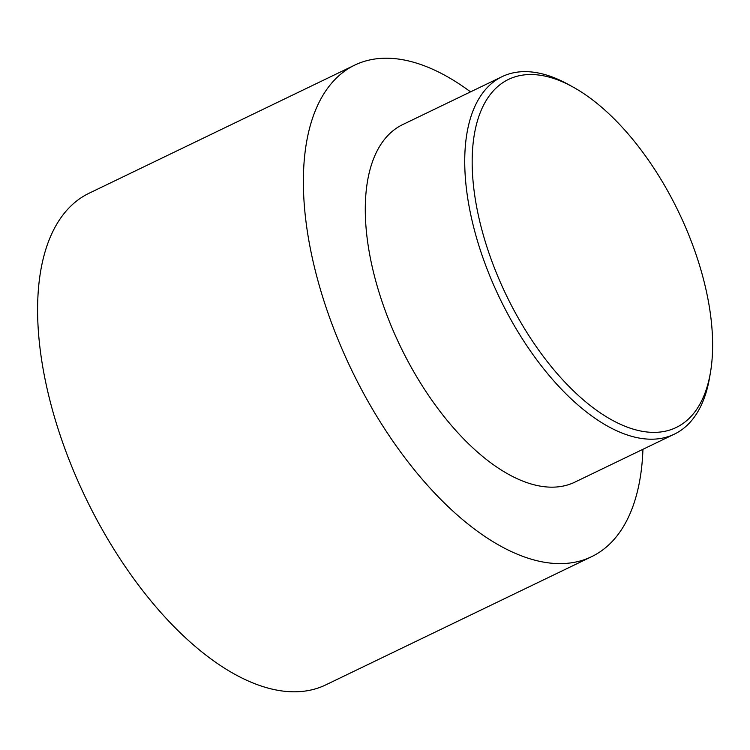 <?xml version="1.0" encoding="UTF-8"?>
<svg xmlns="http://www.w3.org/2000/svg" width="750" height="750" viewBox="0 0 750 750"><rect width="100%" height="100%" fill="white"/><g stroke="black" fill="none" stroke-linecap="round" stroke-linejoin="round"><path stroke-width="1.12" d="M572.597 86.803L567.938 84.244A198.422 98.306 64.3 0 0 502.491 76.463A198.422 98.306 64.3 0 0 502.031 76.678A198.422 98.306 64.3 0 0 499.678 298.106A198.422 98.306 64.3 0 0 674.428 434.119A198.422 98.306 64.3 0 0 709.538 377.831L710.438 372.591A193.153 95.7 -115.7 0 1 534.891 344.672A193.153 95.7 -115.7 0 1 508.894 79.219A193.153 95.7 -115.7 0 1 572.597 86.803A193.153 95.7 -115.7 0 1 710.438 372.591M470.541 91.866A272.831 135.178 64.3 0 0 355.294 64.847A272.831 135.178 64.3 0 0 354.656 65.147A272.831 135.178 64.3 0 0 351.422 369.609A272.831 135.178 64.3 0 0 591.703 556.631A272.831 135.178 64.3 0 0 642.938 449.306M502.031 76.678L402.581 124.65A198.422 98.306 64.3 0 0 400.228 346.078A198.422 98.306 64.3 0 0 574.978 482.081L674.428 434.119M354.656 65.147L88.875 193.341A272.831 135.178 64.3 0 0 85.65 497.803A272.831 135.178 64.3 0 0 325.922 684.816L591.703 556.631"/></g></svg>
